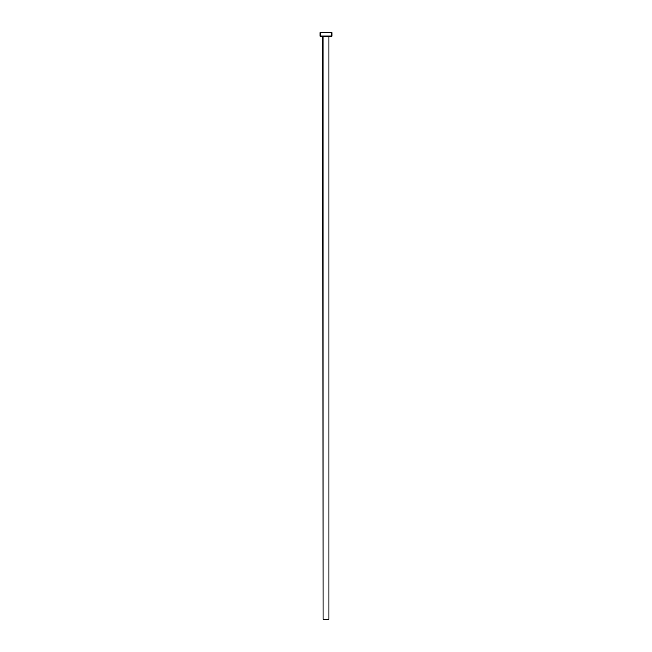 <?xml version="1.0" encoding="UTF-8"?>
<svg xmlns="http://www.w3.org/2000/svg" width="652" height="652" viewBox="0 0 652 652"><rect width="100%" height="100%" fill="white"/><g stroke="black" fill="none" stroke-linecap="round" stroke-linejoin="round"><path stroke-width="0.98" d="M328.934 36.471L323.066 36.471L323.066 619.4L328.934 619.4L328.934 36.471L328.934 619.4L323.066 619.4L322.716 36.121L328.934 36.471M320.132 32.6L320.132 36.121L331.868 36.121L331.868 32.6L320.132 32.6L320.132 36.121L331.868 36.121L331.868 32.6L320.132 32.6"/></g></svg>

